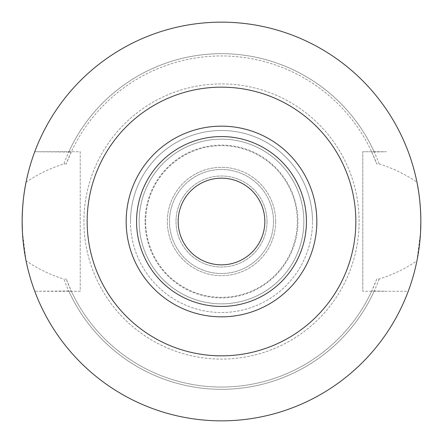 <?xml version="1.0" encoding="UTF-8"?>
<svg xmlns="http://www.w3.org/2000/svg" width="443" height="443" viewBox="0 0 443 443"><rect width="100%" height="100%" fill="white"/><g stroke="black" fill="none" stroke-linecap="round" stroke-linejoin="round"><path stroke-width="0.33" stroke-dasharray="2.21 1.66" d="M130.491 221.5A91.009 91.009 0 0 0 221.5 312.509A91.009 91.009 0 0 0 312.509 221.5A91.009 91.009 0 0 1 221.5 312.509A91.009 91.009 0 0 1 130.491 221.5A91.009 91.009 0 0 1 221.5 130.491A91.009 91.009 0 0 1 312.509 221.5A91.009 91.009 0 0 0 221.5 130.491A91.009 91.009 0 0 0 130.491 221.5A91.009 91.009 0 0 1 221.5 130.491A91.009 91.009 0 0 1 312.509 221.5M264.836 221.5A43.336 43.336 0 0 1 221.5 264.836A43.336 43.336 0 0 1 178.164 221.5A43.336 43.336 0 0 1 221.5 178.164A43.336 43.336 0 0 1 264.836 221.5M145.658 221.5A75.842 75.842 0 0 1 221.5 145.658A75.842 75.842 0 0 1 297.342 221.5A75.842 75.842 0 0 1 221.5 297.342A75.842 75.842 0 0 1 145.658 221.5A75.842 75.842 0 0 1 221.5 145.658A75.842 75.842 0 0 1 297.342 221.5A75.842 75.842 0 0 1 221.5 297.342A75.842 75.842 0 0 1 145.658 221.5M139.157 221.5A82.343 82.343 0 0 1 221.5 139.157A82.343 82.343 0 0 1 303.843 221.5A82.343 82.343 0 0 1 221.5 303.843A82.343 82.343 0 0 1 139.157 221.5A82.343 82.343 0 0 1 221.5 139.157A82.343 82.343 0 0 1 303.843 221.5A82.343 82.343 0 0 1 221.5 303.843A82.343 82.343 0 0 1 139.157 221.5M126.161 221.5A95.339 95.339 0 0 1 221.5 126.161A95.339 95.339 0 0 1 316.839 221.5A95.339 95.339 0 0 1 221.5 316.839A95.339 95.339 0 0 1 126.161 221.5M379.13 163.943C392.52 168.091 405.123 174.171 416.935 182.195A199.35 199.35 0 0 0 26.065 182.195C37.877 174.171 50.48 168.091 63.87 163.943A167.808 167.808 0 0 1 379.13 163.943L376.722 163.943L371.766 152.032L386.418 151.727L362.778 151.727L362.778 291.272L362.778 151.727L386.418 151.727M267.002 221.5A45.502 45.502 0 0 1 221.5 267.002A45.502 45.502 0 0 1 175.998 221.5A45.502 45.502 0 0 1 221.5 175.998A45.502 45.502 0 0 1 267.002 221.5A45.502 45.502 0 0 1 221.5 267.002A45.502 45.502 0 0 1 175.998 221.5A45.502 45.502 0 0 1 221.5 175.998A45.502 45.502 0 0 1 267.002 221.5M273.503 221.5A52.003 52.003 0 0 1 221.5 273.503A52.003 52.003 0 0 1 169.497 221.5A52.003 52.003 0 0 1 221.5 169.497A52.003 52.003 0 0 1 273.503 221.5A52.003 52.003 0 0 1 221.5 273.503A52.003 52.003 0 0 1 169.497 221.5A52.003 52.003 0 0 1 221.5 169.497A52.003 52.003 0 0 1 273.503 221.5M275.673 221.5A54.173 54.173 0 0 1 221.5 275.673A54.173 54.173 0 0 1 167.327 221.5A54.173 54.173 0 0 1 221.5 167.327A54.173 54.173 0 0 1 275.673 221.5A54.173 54.173 0 0 1 221.5 275.673A54.173 54.173 0 0 1 167.327 221.5A54.173 54.173 0 0 1 221.5 167.327A54.173 54.173 0 0 1 275.673 221.5M83.904 221.5A137.596 137.596 0 0 1 221.5 83.904A137.596 137.596 0 0 1 359.096 221.5A137.596 137.596 0 0 1 221.5 359.096A137.596 137.596 0 0 1 83.904 221.5A137.596 137.596 0 0 1 221.5 83.904A137.596 137.596 0 0 1 359.096 221.5A137.596 137.596 0 0 1 221.5 359.096A137.596 137.596 0 0 1 83.904 221.5M145.082 221.5A76.417 76.417 0 0 1 221.5 145.082A76.417 76.417 0 0 1 297.917 221.5A76.417 76.417 0 0 1 221.5 297.917A76.417 76.417 0 0 1 145.082 221.5M420.573 231.966L416.935 260.805C405.162 268.807 392.559 274.893 379.13 279.057L376.722 279.057L371.766 290.968L374.257 290.968A167.808 167.808 0 0 1 68.743 290.968L34.759 291.272A199.35 199.35 0 0 0 408.241 291.272L362.778 291.272L408.241 291.272A199.35 199.35 0 0 1 34.759 291.272L80.222 291.272L80.222 151.727L34.759 151.727A199.35 199.35 0 0 1 408.241 151.727A199.35 199.35 0 0 0 34.759 151.727L68.743 152.032A167.808 167.808 0 0 1 374.257 152.032M374.257 290.968L386.418 291.272M371.766 290.968A165.549 165.549 0 0 1 71.234 290.968L68.743 290.968M68.743 152.032L71.234 152.032A165.549 165.549 0 0 1 371.766 152.032M376.722 279.057A165.549 165.549 0 0 1 66.278 279.057L71.234 290.968M71.234 152.032L66.278 163.943A165.549 165.549 0 0 1 376.722 163.943M66.278 163.943L63.87 163.943M379.13 279.057A167.808 167.808 0 0 1 63.87 279.057L66.278 279.057M416.935 260.805A199.35 199.35 0 0 1 26.065 260.805C37.838 268.807 50.441 274.893 63.87 279.057M22.427 231.966L26.065 260.805M56.582 151.727L80.222 151.727L80.222 291.272L56.582 291.272"/><path stroke-width="0.66" d="M264.836 221.5A43.336 43.336 0 0 1 221.5 264.836A43.336 43.336 0 0 1 178.164 221.5A43.336 43.336 0 0 1 221.5 178.164A43.336 43.336 0 0 1 264.836 221.5M126.161 221.5A95.339 95.339 0 0 1 221.5 126.161A95.339 95.339 0 0 1 316.839 221.5A95.339 95.339 0 0 1 221.5 316.839A95.339 95.339 0 0 1 126.161 221.5A95.339 95.339 0 0 1 221.5 126.161A95.339 95.339 0 0 1 316.839 221.5M416.935 182.195C419.416 194.001 420.723 207.102 420.85 221.5A199.35 199.35 0 0 1 221.5 420.85A199.35 199.35 0 0 1 22.15 221.5A199.35 199.35 0 0 1 221.5 22.15A199.35 199.35 0 0 1 420.85 221.5L420.573 231.966M26.065 182.195C23.584 194.001 22.277 207.102 22.15 221.5L22.427 231.966M355.845 221.5A134.345 134.345 0 0 1 221.5 355.845A134.345 134.345 0 0 1 87.155 221.5A134.345 134.345 0 0 1 221.5 87.155A134.345 134.345 0 0 1 355.845 221.5M136.56 221.5A84.94 84.94 0 0 1 221.5 136.56A84.94 84.94 0 0 1 306.44 221.5A84.94 84.94 0 0 1 221.5 306.44A84.94 84.94 0 0 1 136.56 221.5"/></g></svg>
